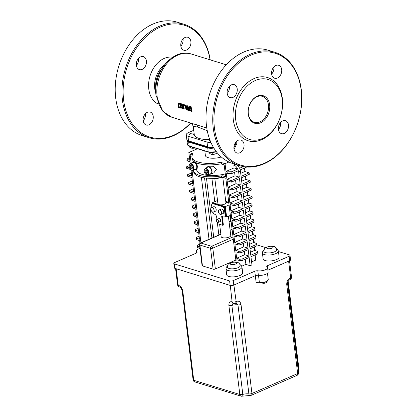 <?xml version="1.0" encoding="UTF-8"?>
<svg xmlns="http://www.w3.org/2000/svg" width="417" height="417" viewBox="0 0 417 417"><rect width="100%" height="100%" fill="white"/><g stroke="black" fill="none" stroke-linecap="round" stroke-linejoin="round"><path stroke-width="0.63" d="M259.927 121.858A13.568 9.794 107.1 0 0 268.485 108.54A13.568 9.794 107.1 0 0 262.387 96.353A13.568 9.794 107.1 0 0 249.027 106.429A13.568 9.794 107.1 0 0 254.391 122.28A13.568 9.794 107.1 0 0 259.927 121.858M221.281 156.969A10.597 3.868 173 0 1 205.378 155.484L204.83 151.001M193.269 126.424L197.653 127.013L207.239 130.636M206.78 128.009L171.887 117.25A33.068 23.878 -72.9 0 1 157.105 96.332A33.068 23.878 -72.9 0 1 166.43 64.135A33.068 23.878 -72.9 0 1 191.382 54.048L226.275 64.807M183.881 104.761L184.741 104.792A33.068 23.878 107.1 0 0 184.867 105.699L184.549 105.84A33.496 24.186 -72.9 0 1 184.429 104.928L183.881 104.761A33.496 24.186 107.1 0 0 184.001 105.668L184.549 105.84M180.446 103.697L181.974 106.132L181.536 107.273L182.156 108.389L183.97 109.171A33.496 24.186 -72.9 0 1 183.094 104.516L182.641 104.375A33.496 24.186 107.1 0 0 182.917 106.257L182.396 106.1L181.035 103.88L180.446 103.697L181.353 103.744L182.875 106.012M182.641 104.375L183.407 104.38A33.068 23.878 107.1 0 0 184.288 109.03L183.97 109.171M191.721 111.558L192.039 111.422A33.068 23.878 107.1 0 1 191.163 106.768L188.896 106.674L188.515 108.43L189.626 110.583L191.721 111.558A33.496 24.186 -72.9 0 1 190.845 106.908L188.896 106.674M186.284 107.372A33.068 23.878 107.1 0 0 186.826 109.817L186.508 109.952A33.496 24.186 -72.9 0 1 185.768 106.288L187.89 110.38L188.531 110.578A33.496 24.186 -72.9 0 1 187.655 105.923L187.233 105.793A33.496 24.186 107.1 0 0 187.952 109.822L185.721 105.324L185.211 105.167A33.496 24.186 107.1 0 0 186.086 109.822L186.508 109.952M185.211 105.167L186.034 105.188L187.686 108.608M187.233 105.793L187.973 105.788A33.068 23.878 107.1 0 0 188.854 110.437L188.531 110.578M178.82 103.651L178.768 104.636A33.068 23.878 107.1 0 0 179.393 107.523L179.075 107.659A33.496 24.186 -72.9 0 1 178.455 104.771L178.455 103.88L179.039 103.687L179.727 104.271L180.024 105.272A33.496 24.186 107.1 0 0 180.639 108.144L181.093 108.284A33.496 24.186 -72.9 0 1 180.478 105.407L179.935 103.869L178.971 103.145L178.111 103.307L178.002 104.646A33.496 24.186 107.1 0 0 178.622 107.518L179.075 107.659M178.507 103.082L178.111 103.307M178.429 103.171L179.284 103.009L180.248 103.734L180.79 105.272A33.068 23.878 107.1 0 0 181.411 108.144L181.093 108.284M209.72 139.507A19.078 6.959 173 0 1 194.27 134.576L193.269 126.414M229.355 86.382A6.781 4.9 -72.9 0 1 227.176 93.45M273.828 67.012A6.781 4.9 -72.9 0 1 271.644 74.08M280.631 122.421A6.781 4.9 -72.9 0 1 278.452 129.489M236.158 141.79A6.781 4.9 -72.9 0 1 233.979 148.859M190.579 123.015A58.505 42.247 -72.9 0 1 123.625 100.044A58.505 42.247 -72.9 0 1 159.403 27.517A58.505 42.247 -72.9 0 1 210.069 59.813M136.354 65.313A6.781 4.9 -72.9 0 1 138.267 58.708A6.781 4.9 -72.9 0 1 143.38 56.639A6.781 4.9 -72.9 0 1 146.065 64.567A6.781 4.9 -72.9 0 1 139.382 69.603A6.781 4.9 -72.9 0 1 136.354 65.313M180.822 45.943A6.781 4.9 -72.9 0 1 182.735 39.339A6.781 4.9 -72.9 0 1 187.853 37.269A6.781 4.9 -72.9 0 1 190.538 45.198A6.781 4.9 -72.9 0 1 183.855 50.233A6.781 4.9 -72.9 0 1 180.822 45.943M143.156 120.727A6.781 4.9 -72.9 0 1 145.069 114.122A6.781 4.9 -72.9 0 1 150.188 112.053A6.781 4.9 -72.9 0 1 152.867 119.976A6.781 4.9 -72.9 0 1 146.19 125.017A6.781 4.9 -72.9 0 1 143.156 120.727M178.768 103.744L179.039 103.687M186.034 105.188L185.721 105.324M187.973 105.788L187.655 105.923M189.532 107.096L189.302 108.446L190.136 110.104L189.824 110.239L188.99 108.587L189.334 107.159M190.136 110.104L191.106 110.651M189.469 107.122L190.465 107.315A33.496 24.186 107.1 0 0 191.137 110.896L189.824 110.239M191.163 106.768L190.845 106.908M181.994 107.372L182.041 106.705L183.011 106.778A33.496 24.186 107.1 0 0 183.386 108.509L182.354 108.045L181.994 107.372L182.312 107.232L182.667 107.909L182.354 108.045M182.297 106.59L182.61 106.653M182.354 106.564L182.312 107.232M181.353 103.744L181.035 103.88M182.709 105.96L182.396 106.1M182.667 107.909L183.324 108.253M183.407 104.38L183.094 104.516M184.741 104.792L184.429 104.928M209.866 139.898A2.544 0.928 -7 0 0 209.47 140.482A2.544 0.928 -7 0 0 210.319 141.05M194.108 133.258A2.544 0.928 -7 0 0 190.439 133.529A2.544 0.928 -7 0 0 189.594 134.357A2.544 0.928 -7 0 0 191.455 135.014A2.544 0.928 -7 0 0 194.239 134.326M210.898 142.426A6.781 2.476 173 0 1 207.009 142.041L187.952 136.161A6.781 2.476 173 0 1 186.253 134.8A6.781 2.476 173 0 1 188.5 132.59L193.743 130.302M213.202 146.972A6.781 2.476 173 0 1 207.588 146.742L188.531 140.863A6.781 2.476 173 0 1 186.826 139.502L186.253 134.8M274.756 52.25L268.032 50.181A59.355 42.862 107.1 0 0 223.251 68.284A59.355 42.862 107.1 0 0 206.514 126.075A59.355 42.862 107.1 0 0 233.051 163.615L239.775 165.69A59.355 42.862 -72.9 0 1 213.243 128.149A59.355 42.862 -72.9 0 1 229.975 70.358A59.355 42.862 -72.9 0 1 274.756 52.25A59.355 42.862 -72.9 0 1 301.288 89.796A59.355 42.862 -72.9 0 1 284.556 147.587A59.355 42.862 -72.9 0 1 239.775 165.69M214.432 128.045A58.505 42.247 107.1 0 0 285.275 146.518A58.505 42.247 107.1 0 0 273.776 52.87A58.505 42.247 107.1 0 0 214.432 128.045M282.356 98.459A33.068 23.878 107.1 0 0 242.313 88.018A33.068 23.878 107.1 0 0 248.813 140.951A33.068 23.878 107.1 0 0 282.356 98.459M233.963 148.728A6.781 4.9 -72.9 0 1 235.876 142.124A6.781 4.9 -72.9 0 1 240.99 140.055A6.781 4.9 -72.9 0 1 243.674 147.978A6.781 4.9 -72.9 0 1 236.992 153.018A6.781 4.9 -72.9 0 1 233.963 148.728M278.431 129.359A6.781 4.9 -72.9 0 1 280.344 122.754A6.781 4.9 -72.9 0 1 285.463 120.685A6.781 4.9 -72.9 0 1 288.147 128.608A6.781 4.9 -72.9 0 1 281.465 133.648A6.781 4.9 -72.9 0 1 278.431 129.359M271.629 73.945A6.781 4.9 -72.9 0 1 273.542 67.34A6.781 4.9 -72.9 0 1 278.66 65.271A6.781 4.9 -72.9 0 1 281.339 73.199A6.781 4.9 -72.9 0 1 274.662 78.234A6.781 4.9 -72.9 0 1 271.629 73.945M227.156 93.314A6.781 4.9 -72.9 0 1 229.069 86.71A6.781 4.9 -72.9 0 1 234.187 84.641A6.781 4.9 -72.9 0 1 236.872 92.569A6.781 4.9 -72.9 0 1 230.189 97.609A6.781 4.9 -72.9 0 1 227.156 93.314M260.583 122.812A14.413 10.409 -72.9 0 1 248.871 106.861A14.413 10.409 -72.9 0 1 267.391 98.798A14.413 10.409 -72.9 0 1 260.583 122.812M282.215 99.355A31.374 22.654 107.1 0 0 244.232 89.447A31.374 22.654 107.1 0 0 250.393 139.669A31.374 22.654 107.1 0 0 282.215 99.355M210.22 59.855A59.355 42.862 107.1 0 0 183.949 24.249A59.355 42.862 107.1 0 0 139.174 42.357A59.355 42.862 107.1 0 0 122.436 100.148A59.355 42.862 107.1 0 0 148.968 137.688A59.355 42.862 107.1 0 0 190.72 123.067M148.968 137.688L142.244 135.614A59.355 42.862 -72.9 0 1 115.712 98.073A59.355 42.862 -72.9 0 1 132.444 40.282A59.355 42.862 -72.9 0 1 177.225 22.174L183.949 24.249M145.356 113.789A6.781 4.9 -72.9 0 1 143.172 120.857M183.021 39.005A6.781 4.9 -72.9 0 1 180.842 46.079M138.548 58.38A6.781 4.9 -72.9 0 1 136.369 65.448M199.498 244.711A1.611 0.589 -7 0 0 199.899 245.04A1.611 1.162 -72.9 0 1 200.911 243.028A1.611 0.949 -113.5 0 0 200.452 243.038L200.452 243.038A1.611 1.611 0 0 0 199.498 244.711L202.057 265.556A1.611 0.589 173 0 0 202.459 265.884L213.108 269.168A1.611 0.589 173 0 0 215.37 268.975L235.85 260.052M202.459 265.884L199.899 245.04L210.549 248.323A1.611 0.589 -7 0 0 212.811 248.131A1.611 0.949 -113.5 0 0 211.56 246.311A1.611 1.162 107.1 0 0 210.549 248.323L213.108 269.168M228.386 216.251L230.752 235.496A4.832 1.762 173 0 1 229.147 237.07A4.832 1.762 173 0 1 224.085 237.914A4.832 1.762 173 0 1 221.156 236.674L219.644 224.356M265.436 252.587A6.443 2.351 173 0 1 263.82 251.289C265.113 247.37 262.554 248.725 269.763 246.134C276.466 246.718 274.714 246.301 276.612 249.72A6.443 2.351 173 0 1 272.629 252.441A6.443 2.351 173 0 1 265.436 252.587M278.394 251.013L279.124 256.971A8.053 2.94 173 0 1 276.455 259.593A8.053 2.94 173 0 1 268.022 261.006A8.053 2.94 173 0 1 263.132 258.931L262.402 252.978A8.053 2.94 -7 0 0 264.425 254.599A8.053 2.94 -7 0 0 275.72 253.635A8.053 2.94 -7 0 0 278.394 251.013L277.623 249.475L276.289 248.605M227.39 267.156A6.443 2.351 -7 0 0 234.073 268.704A6.443 2.351 -7 0 0 240.182 265.587C239.895 263.799 238.873 262.689 237.127 262.251C234.245 261.673 231.675 262.012 229.413 263.273C228.308 263.57 227.635 264.863 227.39 267.156M241.964 266.88L242.699 272.838A8.053 2.94 173 0 1 240.025 275.46A8.053 2.94 173 0 1 231.591 276.872A8.053 2.94 173 0 1 226.707 274.798L225.978 268.845A8.053 2.94 -7 0 0 230.862 270.92A8.053 2.94 -7 0 0 239.295 269.502A8.053 2.94 -7 0 0 241.964 266.88L241.198 265.342L239.858 264.472M228.897 162.005L225.044 163.683L221.375 162.552A1.611 0.589 -7 0 0 219.91 162.515A24.165 8.814 173 0 1 191.914 157.141A24.165 8.814 173 0 1 192.842 154.17A1.611 0.589 -7 0 0 192.904 153.972A1.611 0.589 -7 0 0 192.503 153.644L188.833 152.513L189.782 160.264L188.385 159.831L187.264 158.877L189.464 157.647M219.91 162.515L220.093 164.006A24.165 8.814 173 0 1 192.096 158.627L191.914 157.141M187.259 158.872L186.91 160.394L187.629 161.03L189.964 161.749L190.199 163.631M189.354 167.723L186.493 166.842L186.675 168.327L190.496 169.505M190.97 169.912L191.721 176.042L187.462 174.728L187.645 176.219L191.903 177.533L192.69 183.933L188.432 182.62L188.614 184.111L192.873 185.424L193.66 191.825L189.401 190.512L189.584 192.002L193.842 193.316L194.63 199.717L192.07 198.93A2.58 0.938 173 0 1 191.424 198.409A2.58 0.938 173 0 1 192.279 197.569L194.259 196.709M191.424 198.409L191.606 199.899A2.58 0.938 -7 0 0 192.253 200.415L194.812 201.208L195.599 207.609L193.04 206.822A2.58 0.938 173 0 1 192.393 206.3A2.58 0.938 173 0 1 193.248 205.461L195.229 204.601M192.393 206.3L192.576 207.791A2.58 0.938 -7 0 0 193.222 208.307L195.782 209.099L196.563 215.5L194.009 214.713A2.58 0.938 173 0 1 193.363 214.192A2.58 0.938 173 0 1 194.218 213.353L196.198 212.493M193.363 214.192L193.545 215.683A2.58 0.938 -7 0 0 194.192 216.199L196.746 216.986L197.533 223.392L194.979 222.6A2.58 0.938 173 0 1 194.332 222.084A2.58 0.938 173 0 1 195.187 221.245L197.163 220.385M194.332 222.084L194.515 223.575A2.58 0.938 -7 0 0 195.161 224.091L197.715 224.878L198.502 231.284L195.948 230.492A2.58 0.938 173 0 1 195.302 229.975A2.58 0.938 173 0 1 196.157 229.136L198.132 228.271M195.302 229.975L195.484 231.461A2.58 0.938 -7 0 0 196.131 231.982L198.685 232.769L199.472 239.17L196.918 238.383A2.58 0.938 173 0 1 196.271 237.867A2.58 0.938 173 0 1 197.126 237.028L199.102 236.163M196.271 237.867L196.454 239.353A2.58 0.938 -7 0 0 197.1 239.874L199.654 240.661L199.983 243.351M199.759 246.854L197.887 246.275A2.58 0.938 173 0 1 197.241 245.759A2.58 0.938 173 0 1 198.091 244.92L199.498 244.305M197.241 245.759L197.423 247.245A2.58 0.938 -7 0 0 198.07 247.766L199.941 248.344M192.049 170.391L200.947 242.824M192.32 155.025L190.079 154.332L191.168 163.209M220.093 164.006A1.611 0.589 173 0 1 221.557 164.037L221.375 162.552M236.09 262.022L225.805 178.241L223.199 177.439L223.017 175.948L225.623 176.751L224.158 164.84L221.557 164.037M239.207 259.02L236.653 258.232L244.716 254.719L248.975 256.033L242.824 258.712A2.58 0.938 173 0 1 239.207 259.02L239.389 260.505L236.835 259.718L237.148 262.262M238.237 251.128L235.683 250.341L243.747 246.828L248.006 248.141L241.855 250.82A2.58 0.938 173 0 1 238.237 251.128L238.42 252.619L235.866 251.826L236.653 258.232M237.268 243.236L234.714 242.449L242.777 238.936L247.041 240.249L240.885 242.929A2.58 0.938 173 0 1 237.268 243.236L237.45 244.727L234.896 243.935L235.683 250.341M236.298 235.344L233.744 234.557L241.808 231.044L246.072 232.358L239.916 235.037A2.58 0.938 173 0 1 236.298 235.344L236.481 236.835L233.927 236.048L234.714 242.449M235.334 227.453L232.775 226.666L240.844 223.152L245.102 224.466L238.946 227.145A2.58 0.938 173 0 1 235.334 227.453L235.516 228.943L232.957 228.156L233.744 234.557M234.364 219.561L231.805 218.774L239.874 215.261L244.133 216.574L237.977 219.253A2.58 0.938 173 0 1 234.364 219.561L234.547 221.052L231.988 220.265L232.775 226.666M233.395 211.674L230.836 210.882L238.905 207.369L243.163 208.682L237.007 211.367A2.58 0.938 173 0 1 233.395 211.674L233.577 213.16L231.018 212.373L231.805 218.774M243.163 208.682L242.376 202.281L234.312 205.795L230.054 204.481L230.836 210.882M234.312 205.795L234.13 204.304L229.871 202.99L237.935 199.477L242.194 200.791L234.13 204.304M242.194 200.791L241.407 194.39L233.343 197.903L229.084 196.589L229.871 202.99M233.343 197.903L233.16 196.417L228.902 195.104L236.965 191.591L241.224 192.904L233.16 196.417M241.224 192.904L240.442 186.498L232.373 190.011L228.115 188.698L228.902 195.104M232.373 190.011L232.191 188.526L227.932 187.212L235.996 183.699L240.255 185.012L232.191 188.526M240.255 185.012L239.473 178.606L231.404 182.12L227.145 180.806L227.932 187.212M231.404 182.12L231.221 180.634L226.963 179.32L235.026 175.807L239.29 177.121L231.221 180.634M246.244 166.956A6.318 3.711 66.5 0 1 246.322 167.217L240.171 169.896A6.318 3.711 66.5 0 1 240.442 171.126L238.649 171.908A6.318 3.711 -113.5 0 0 238.378 170.678L232.222 173.357A6.318 3.711 -113.5 0 0 231.607 171.736L227.395 171.861A3.737 2.2 66.5 0 1 228.511 173.639L226.176 172.919L226.963 179.32M227.395 171.861L225.993 171.429L234.057 167.915L237.758 169.057A6.318 3.711 -113.5 0 0 233.88 165.059L235.475 164.366M225.044 163.683L225.993 171.429M223.017 175.948A1.611 0.589 -7 0 0 221.557 175.917L221.74 177.402A1.611 0.589 173 0 1 223.199 177.439M221.74 177.402A24.165 8.814 173 0 1 193.743 172.028L193.561 170.537A24.165 8.814 173 0 1 193.535 170.037M221.557 175.917A24.165 8.814 173 0 1 193.561 170.537M234.005 146.445A24.165 8.814 173 0 1 235.292 146.904M244.461 168.03L244.888 171.512L249.147 172.826L249.33 174.316L241.266 177.83L242.048 184.231L250.117 180.717L250.299 182.208L242.23 185.721L243.017 192.122L251.086 188.609L251.269 190.095L243.2 193.608L243.987 200.014L252.05 196.501L252.238 197.986L244.169 201.5L244.956 207.906L251.112 205.221L251.295 206.712A2.58 0.938 -7 0 0 252.149 205.873L251.962 204.382A2.58 0.938 173 0 1 251.112 205.221M245.441 176.01L245.853 179.404L250.117 180.717M246.405 183.902L246.822 187.296L251.086 188.609M247.375 191.794L247.792 195.187L252.05 196.501M248.344 199.68L248.761 203.074L251.315 203.866A2.58 0.938 173 0 1 251.962 204.382M249.314 207.572L249.731 210.966L252.285 211.758A2.58 0.938 173 0 1 252.931 212.274A2.58 0.938 173 0 1 252.077 213.113L245.926 215.792L245.139 209.391L251.295 206.712M250.283 215.464L250.7 218.857L253.255 219.644A2.58 0.938 173 0 1 253.901 220.166A2.58 0.938 173 0 1 253.046 221.005L246.895 223.684L246.108 217.283L252.264 214.604A2.58 0.938 -7 0 0 253.114 213.765L252.931 212.274M251.253 223.356L251.67 226.749L254.224 227.536A2.58 0.938 173 0 1 254.87 228.057A2.58 0.938 173 0 1 254.016 228.897L247.865 231.576L247.078 225.175L253.228 222.496A2.58 0.938 -7 0 0 254.083 221.656L253.901 220.166M252.222 231.247L252.639 234.641L255.194 235.428A2.58 0.938 173 0 1 255.84 235.949A2.58 0.938 173 0 1 254.985 236.788L248.829 239.467L248.047 233.067L254.198 230.387A2.58 0.938 -7 0 0 255.053 229.543L254.87 228.057M253.192 239.139L253.604 242.532L256.163 243.32A2.58 0.938 173 0 1 256.809 243.841A2.58 0.938 173 0 1 255.955 244.68L249.799 247.359L249.017 240.958L255.168 238.274A2.58 0.938 -7 0 0 256.022 237.435L255.84 235.949M254.156 247.031L254.573 250.424L257.133 251.211A2.58 0.938 173 0 1 257.779 251.727A2.58 0.938 173 0 1 256.924 252.572L250.768 255.251L249.981 248.85L256.137 246.166A2.58 0.938 -7 0 0 256.992 245.326L256.809 243.841M255.126 254.917L255.762 260.093L251.587 261.912M211.909 178.309L214.776 201.687M222.344 216.595L223.387 225.065L222.787 225.326L217.465 223.684L218.868 235.016M225.274 173.91A20.944 7.642 173 0 1 196.756 170.146L196.636 169.151M196.485 162.891L197.408 166.404L197.074 168.958L195.969 169.443A4.029 2.366 -113.5 0 0 197.022 166.571A4.029 2.366 -113.5 0 0 192.753 162.057A4.029 2.366 -113.5 0 0 191.95 162.865M207.765 166.685L208.87 166.201L213.306 166.274L216.428 169.286L213.838 172.826L210.981 174.071A4.029 2.366 -113.5 0 0 212.034 171.199A4.029 2.366 -113.5 0 0 207.765 166.685A4.029 2.366 -113.5 0 0 206.962 167.498M289.148 256.257L289.7 260.724A2.58 0.938 -7 0 0 290.555 259.885L290.003 255.418A2.58 0.938 173 0 1 289.148 256.257L267.599 265.645A2.58 0.938 -7 0 0 266.744 266.484A2.58 0.938 -7 0 0 266.984 266.817A6.443 2.351 173 0 1 267.584 267.651A6.443 2.351 173 0 1 264.43 270.133A6.443 2.351 173 0 1 257.826 270.805A2.58 0.938 -7 0 0 254.777 271.227L233.228 280.615A2.58 0.938 173 0 1 229.611 280.922L174.447 263.909A2.58 0.938 173 0 1 173.795 263.393A2.58 0.938 173 0 1 174.65 262.554L196.198 253.166A2.58 0.938 -7 0 0 197.053 252.327A2.58 0.938 -7 0 0 196.814 251.993A6.443 2.351 173 0 1 196.219 251.159A6.443 2.351 173 0 1 199.962 248.501M289.7 260.724L268.152 270.107L267.599 265.645M267.584 267.651L268.131 272.119A6.443 2.351 173 0 1 264.983 274.6A6.443 2.351 173 0 1 258.373 275.272L257.826 270.805M254.777 271.227L255.324 275.694A2.58 0.938 173 0 1 258.373 275.272M255.324 275.694L233.775 285.082L233.228 280.615M229.611 280.922L230.158 285.39A2.58 0.938 -7 0 0 233.775 285.082M230.158 285.39L174.994 268.376L174.447 263.909M173.795 263.393L174.348 267.86A2.58 0.938 -7 0 0 174.994 268.376M278.457 251.534L289.356 254.896A2.58 0.938 173 0 1 290.003 255.418M256.94 244.899L265.593 247.568M256.924 252.572L257.107 254.057L250.951 256.736L251.957 264.92L250.164 265.702L245.905 264.388L241.777 266.187M222.417 177.345L216.512 178.638L216.444 178.08M213.963 178.247L214.015 178.685A2.58 0.938 -7 0 0 216.512 178.638M214.015 178.685L212.399 178.299M257.107 254.057A2.58 0.938 -7 0 0 257.961 253.218L257.779 251.727M250.398 252.243L254.573 250.424M249.429 244.352L253.604 242.532M248.464 236.46L252.639 234.641M247.495 228.568L251.67 226.749M246.525 220.676L250.7 218.857M245.556 212.785L249.731 210.966M244.586 204.893L248.761 203.074M246.322 167.217L246.739 166.993M236.548 164.694A6.318 3.711 66.5 0 1 239.551 168.275L243.439 166.581M231.607 171.736L237.758 169.057M211.888 207.504L211.654 205.56A2.58 1.517 66.5 0 1 212.326 203.72A2.58 1.517 66.5 0 1 213.061 203.704L222.433 206.592A2.58 1.517 66.5 0 1 224.435 209.501L225.128 215.162A2.58 1.517 66.5 0 1 224.45 216.996A2.58 1.517 66.5 0 1 223.715 217.017L221.693 216.392L222.787 225.326M224.435 209.501L225.029 209.24A2.58 1.517 -113.5 0 0 223.032 206.332L222.433 206.592M225.029 209.24L225.722 214.901L225.128 215.162M224.45 216.996L225.05 216.736A2.58 1.517 -113.5 0 0 225.722 214.901M213.061 203.704L213.66 203.444A2.58 1.517 -113.5 0 0 212.925 203.465L212.326 203.72M213.66 203.444L223.032 206.332M216.939 219.431L216.658 217.132A2.58 1.517 -113.5 0 0 214.661 214.223L214.343 214.124A2.58 1.517 66.5 0 1 212.529 212.008M217.465 223.684L217.283 222.23M229.783 215.641L230.554 221.943L229.027 221.474M225.811 201.854L228.818 202.782M230.554 221.943L231.138 221.688M225.753 201.395L228.761 202.323M239.389 260.505A2.58 0.938 -7 0 0 243.007 260.198L242.824 258.712M250.164 265.702L249.157 257.518L243.007 260.198M238.42 252.619A2.58 0.938 -7 0 0 242.037 252.311L241.855 250.82M248.975 256.033L248.193 249.627L242.037 252.311M237.45 244.727A2.58 0.938 -7 0 0 241.068 244.419L240.885 242.929M248.006 248.141L247.224 241.735L241.068 244.419M236.481 236.835A2.58 0.938 -7 0 0 240.098 236.528L239.916 235.037M247.041 240.249L246.254 233.848L240.098 236.528M235.516 228.943A2.58 0.938 -7 0 0 239.129 228.636L238.946 227.145M246.072 232.358L245.285 225.957L239.129 228.636M234.547 221.052A2.58 0.938 -7 0 0 238.159 220.744L237.977 219.253M245.102 224.466L244.315 218.065L238.159 220.744M233.577 213.16A2.58 0.938 -7 0 0 237.195 212.852L237.007 211.367M228.511 173.639L232.222 173.357M193.29 188.818L189.401 190.512M188.432 182.62L192.32 180.926M187.462 174.728L191.351 173.034M186.493 166.842L188.974 165.757M255.298 275.705L256.168 282.773A2.58 0.938 173 0 1 259.369 282.372L258.504 275.288M267.995 277.623A2.58 0.938 173 0 1 268.068 277.592L267.542 273.286M235.251 303.467A2.58 1.517 -113.5 0 0 235.923 301.632A2.58 0.938 173 0 1 232.311 301.939A2.58 1.861 107.1 0 0 233.463 303.571L233.463 303.571A2.58 2.58 0 0 0 235.251 303.467L235.475 303.368A2.58 1.517 -113.5 0 0 236.152 301.533L233.885 285.035M230.283 285.421L232.107 301.877A2.58 1.861 107.1 0 0 233.254 303.503A2.58 1.861 107.1 0 0 233.259 303.508A2.58 1.861 107.1 0 0 233.364 303.534M288.616 261.193L290.654 277.79A2.58 1.517 66.5 0 1 289.977 279.63A2.58 2.58 0 0 0 291.509 276.951A2.58 0.938 173 0 1 290.654 277.79L290.425 277.889C287.918 279.103 286.688 281.308 286.734 284.519L297.67 373.554L251.941 393.471A2.58 0.938 173 0 1 248.892 393.893A6.443 2.351 -7 0 0 242.814 394.409A2.58 0.938 173 0 1 239.817 394.498A2.58 1.861 107.1 0 0 240.969 396.129A2.58 2.58 0 0 0 242.418 396.15L242.418 396.15A2.58 0.923 -105.6 0 0 242.814 394.409L231.883 305.374L233.067 303.44M235.36 303.409A2.58 1.517 -113.5 0 0 235.475 303.368L236.184 303.185L237.961 304.858L248.892 393.893A2.58 1.35 96.9 0 0 249.929 395.504A2.58 2.58 0 0 0 251.269 395.306A2.58 1.517 -113.5 0 0 251.941 393.471L241.01 304.436C240.312 301.507 238.691 300.537 236.152 301.533M240.969 396.129L194.885 381.92A2.58 1.861 -72.9 0 1 193.733 380.288A2.58 0.938 173 0 1 193.087 379.772A2.58 2.58 0 0 0 194.885 381.92M179.644 286.969A2.58 1.861 -72.9 0 1 179.56 286.948A2.58 1.861 -72.9 0 1 179.555 286.943A2.58 1.861 -72.9 0 1 178.408 285.317L178.205 285.254A2.58 0.938 173 0 1 177.559 284.733L177.559 284.733A2.58 2.58 0 0 0 179.357 286.886L179.357 286.886A2.58 1.861 -72.9 0 1 178.205 285.254L176.177 268.741M290.425 277.889A2.58 1.517 66.5 0 1 289.752 279.729L289.977 279.63A2.58 1.517 66.5 0 1 289.862 279.671M287.584 283.643A2.58 0.938 173 0 1 287.589 283.68C287.204 282.497 287.923 281.178 289.752 279.724A2.58 1.517 66.5 0 1 289.674 279.76M298.379 371.542A2.58 2.58 0 0 0 299.015 369.514A2.58 0.938 173 0 1 298.635 370.093A2.58 1.986 54.8 0 1 298.374 371.474M231.294 262.741A3.221 1.173 -7 0 0 230.226 263.789A3.221 1.173 -7 0 0 233.567 264.56A3.221 1.173 -7 0 0 236.621 263.002A3.221 1.173 -7 0 0 235.813 262.356A3.221 1.173 -7 0 0 231.294 262.741M267.459 248.568A3.221 1.173 173 0 1 266.651 247.922A3.221 1.173 173 0 1 267.719 246.874A3.221 1.173 173 0 1 271.092 246.306A3.221 1.173 173 0 1 273.046 247.135A3.221 1.173 173 0 1 271.055 248.496A3.221 1.173 173 0 1 267.459 248.568M267.474 273.344L268.246 279.661A5.64 2.059 173 0 1 265.311 281.887A5.64 2.059 173 0 1 259.369 282.372M194.833 169.474A4.029 2.366 -113.5 0 0 195.969 169.443M209.84 174.103A4.029 2.366 -113.5 0 0 210.981 174.071M218.55 221.276A1.611 0.949 -113.5 0 0 216.845 219.472A1.611 0.949 -113.5 0 0 216.616 221.328A1.611 0.949 -113.5 0 0 218.127 222.428A1.611 0.949 -113.5 0 0 218.55 221.276M216.845 219.472L218.935 218.56A1.611 0.949 66.5 0 1 220.645 220.364A1.611 0.949 66.5 0 1 220.223 221.516L218.127 222.428M214.098 210.366A2.419 1.423 -113.5 0 0 211.534 207.661A2.419 1.423 -113.5 0 0 211.195 210.439A2.419 1.423 -113.5 0 0 213.462 212.091A2.419 1.423 -113.5 0 0 214.098 210.366M211.534 207.661L213.624 206.749A2.419 1.423 66.5 0 1 216.188 209.454A2.419 1.423 66.5 0 1 215.558 211.179L213.462 212.091M221.635 212.691A2.419 1.423 -113.5 0 0 219.076 209.986A2.419 1.423 -113.5 0 0 218.737 212.769A2.419 1.423 -113.5 0 0 221.005 214.416A2.419 1.423 -113.5 0 0 221.635 212.691M219.076 209.986L221.166 209.073A2.419 1.423 66.5 0 1 223.726 211.779A2.419 1.423 66.5 0 1 223.095 213.504L221.005 214.416M229.084 204.966L225.336 206.597L212.555 202.657L212.665 203.574M225.336 206.597L226.613 217.022L225.263 216.605M225.868 202.318L228.876 203.246M230.366 215.386L226.613 217.022M222.803 177.361L225.931 202.834A4.029 1.47 173 0 1 224.596 204.148A4.029 1.47 173 0 1 218.946 204.627A4.029 1.47 173 0 1 217.935 203.819L214.859 178.789M212.555 202.657L217.528 200.494M234.057 167.915L233.88 165.059M233.702 165.007L235.297 164.308M238.175 166.122L239.415 165.58M249.147 172.826L241.078 176.339L240.442 171.126M240.713 173.331L244.888 171.512M244.133 216.574L243.346 210.173L237.195 212.852M243.617 197.006L247.792 195.187M241.678 181.223L245.853 179.404M242.647 189.115L246.822 187.296M238.649 171.908L239.29 177.121M245.905 264.388L245.269 259.212M244.716 254.719L244.299 251.321M240.844 223.152L240.427 219.759M235.026 175.807L234.599 172.325M236.965 191.591L236.548 188.192M237.935 199.477L237.518 196.084M241.808 231.044L241.396 227.651M242.777 238.936L242.36 235.542M243.747 246.828L243.33 243.434M238.905 207.369L238.488 203.976M239.874 215.261L239.457 211.867M235.996 183.699L235.579 180.306M188.833 152.513L197.496 148.739M201.401 177.324L209.011 239.311M204.544 177.897L211.93 238.039M206.462 178.116L213.723 237.263M261.224 282.502L262.225 283.065A2.742 1.001 -7 0 0 262.225 283.065L262.225 283.065A2.742 1.001 -7 0 0 266.406 282.554L267.474 280.693M205.101 168.306L207.932 167.076A3.602 2.116 66.5 0 1 208.99 167.055A3.602 2.116 66.5 0 1 211.601 170.339A3.602 2.116 66.5 0 1 210.809 173.68L207.979 174.916A3.602 2.116 -113.5 0 0 208.771 171.575A3.602 2.116 -113.5 0 0 206.16 168.291A3.602 2.116 -113.5 0 0 205.101 168.306L204.017 170.98C204.935 174.014 206.253 175.328 207.979 174.916M207.056 173.519L205.758 173.102L204.929 171.33L205.399 169.974L206.696 170.391L207.525 172.169L207.056 173.519M204.929 171.33L206.504 170.642L207.431 172.429M207.332 172.419L205.758 173.102M206.65 170.381L206.504 170.642M209.595 152.367L209.735 153.519L211.205 154.238A3.393 1.235 173 0 1 211.205 154.238L211.205 154.238A3.393 1.235 173 0 0 214.265 154.248L216.157 153.633A3.393 1.235 173 0 1 214.265 154.248L211.065 154.201M215.923 151.913L216.136 153.623L217.111 152.643M212.102 152.486L212.326 154.316M234.474 144.616L236.564 144.537M236.064 144.616A3.393 1.235 173 0 1 234.453 144.668M234.589 144.313L234.625 144.605M189.735 146.346L189.86 147.394L191.33 148.108A3.393 1.235 173 0 1 191.33 148.113L191.33 148.108A3.393 1.235 173 0 0 194.39 148.124L195.015 147.972A3.393 1.235 173 0 1 194.39 148.124L191.189 148.071M192.32 147.144L192.451 148.191M190.089 163.678L192.92 162.442A3.602 2.116 66.5 0 1 194.254 162.536A3.602 2.116 66.5 0 1 196.636 165.909A3.602 2.116 66.5 0 1 195.797 169.052L192.972 170.287A3.602 2.116 -113.5 0 0 193.806 167.139A3.602 2.116 -113.5 0 0 191.424 163.772A3.602 2.116 -113.5 0 0 190.089 163.678L188.974 165.982C189.917 169.411 191.247 170.845 192.972 170.287M191.924 168.942L190.611 168.317L189.902 166.492L190.512 165.294L191.82 165.919L192.529 167.743L191.924 168.942M189.902 166.492L191.476 165.81L192.524 167.728M192.18 167.634L190.611 168.317M216.246 151.553A6.781 2.476 173 0 1 208.213 151.835A0.422 0.308 107.1 0 0 208.578 152.09A6.359 2.32 -7 0 0 216.392 151.741M189.516 146.211A0.422 0.308 -72.9 0 1 189.156 145.96A6.781 2.476 173 0 1 187.452 144.595L189.344 146.226L208.401 152.101L216.413 151.772M236.236 142.963L234.959 143.521M213.546 147.561A6.359 2.32 173 0 1 208 147.389A0.422 0.308 107.1 0 0 207.734 147.915L208.213 151.835L189.156 145.96L188.677 142.041A0.422 0.308 -72.9 0 1 188.943 141.509A6.359 2.32 173 0 1 187.358 140.305M187.061 140.018L186.972 140.675A6.781 2.476 -7 0 0 188.677 142.041L207.734 147.915A6.781 2.476 -7 0 0 213.853 148.066M208 147.389L188.943 141.509M196.099 124.469A4.238 3.06 -72.9 0 1 197.653 127.013M179.576 54.424A31.828 22.982 107.1 0 0 156.047 95.321M162.124 68.419A20.35 14.694 107.1 0 0 155.807 88.899M155.833 93.21A20.35 14.694 -72.9 0 1 164.574 64.875M172.701 57.265A24.587 17.759 107.1 0 0 150.052 75.91A24.587 17.759 107.1 0 0 158.267 104.068M178.768 104.636L178.455 104.771M179.284 103.009L178.971 103.145M180.248 103.734L179.935 103.869M180.79 105.272L180.478 105.407M189.302 108.446L188.99 108.587M191.08 110.667L190.788 110.792M190.376 106.528L190.058 106.663M183.251 108.232L182.933 108.368M187.952 136.161L188.531 140.863M207.009 142.041L207.588 146.742M215.37 268.975L212.811 248.131L233.291 239.207M233.014 236.965L211.56 246.311L200.911 243.028L220.869 234.333M230.116 230.309L232.092 229.449M252.275 231.221L252.697 234.662M253.244 239.113L253.666 242.548M254.214 247.005L254.636 250.44M192.503 153.644L192.607 154.514M187.629 161.03A3.737 2.2 66.5 0 1 188.385 159.831M192.253 200.415L192.07 198.93M193.222 208.307L193.04 206.822M194.192 216.199L194.009 214.713M195.161 224.091L194.979 222.6M196.131 231.982L195.948 230.492M197.1 239.874L196.918 238.383M198.07 247.766L197.887 246.275M255.955 244.68L256.137 246.166M254.985 236.788L255.168 238.274M254.016 228.897L254.198 230.387M253.046 221.005L253.228 222.496M252.077 213.113L252.264 214.604M196.814 251.993L196.902 252.707M241.01 304.436A2.58 0.938 173 0 1 237.961 304.858A6.443 2.351 173 0 0 231.883 305.374A2.58 0.938 173 0 1 228.881 305.463L239.817 394.498L193.733 380.288L182.802 291.254A2.58 0.938 173 0 1 182.156 290.738L182.156 290.738A2.58 0.938 173 0 1 182.156 290.712M232.107 301.877C229.871 301.288 228.792 302.487 228.881 305.463M182.802 291.254C182.14 288.1 180.676 286.119 178.408 285.317M298.525 372.715A2.58 0.938 173 0 1 297.67 373.554A2.58 1.517 66.5 0 1 296.993 375.389A2.58 2.58 0 0 0 298.525 372.715L287.589 283.68A2.58 0.938 173 0 1 286.734 284.519M287.808 281.923L298.635 370.093A6.443 2.351 -7 0 0 298.238 370.411M267.448 280.907A3.393 1.235 173 0 1 266.348 281.798A3.393 1.235 173 0 1 262.856 282.392M204.121 171.069A3.18 1.871 66.5 0 1 206.988 169.547A3.18 1.871 66.5 0 1 207.572 174.624A3.18 1.871 66.5 0 1 204.121 171.069M189.083 166.107A3.18 1.871 66.5 0 1 192.201 165.168A3.18 1.871 66.5 0 1 192.362 170.079A3.18 1.871 66.5 0 1 189.083 166.107M236.23 143.224L234.797 143.844M186.972 140.675L187.452 144.595M193.264 126.414C192.206 123.958 191.278 122.812 190.486 122.984M171.887 117.25L162.938 111.501L156.041 95.477C152.518 73.272 172.857 47.606 191.382 54.048M200.452 243.038L220.848 234.156M230.09 230.132L232.071 229.267M252.843 230.976L253.322 234.849M253.812 238.868L254.287 242.741M254.782 246.76L255.256 250.633M263.862 250.132L262.783 251.289L262.402 252.978M225.978 268.845L226.348 267.167L227.432 265.999M196.219 251.159L196.449 253.046M233.463 303.571L233.02 303.446M193.087 379.772L182.156 290.738C181.301 288.147 180.436 286.88 179.555 286.938M175.573 268.558L177.559 284.733M242.418 396.15L249.929 395.504M289.523 260.797L291.509 276.951M296.993 375.389L251.269 395.306M288.163 281.157L299.015 369.514M193.999 161.515L192.753 162.057M262.225 283.065A5.259 5.259 0 0 0 266.406 282.554"/></g></svg>

